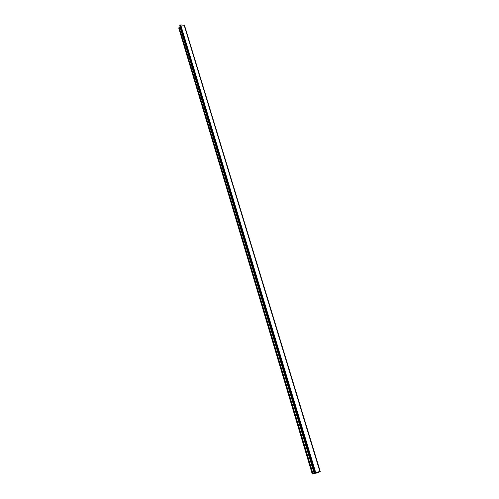 <?xml version="1.0" encoding="UTF-8"?>
<svg xmlns="http://www.w3.org/2000/svg" width="499" height="499" viewBox="0 0 499 499"><rect width="100%" height="100%" fill="white"/><g stroke="black" fill="none" stroke-linecap="round" stroke-linejoin="round"><path stroke-width="0.75" d="M312.268 474.038L178.748 28.075L179.029 27.408L312.817 473.744L315.68 472.441L320.227 471.48L317.464 472.865L312.817 473.744M180.064 26.728L179.029 27.408M319.965 471.461L184.262 25.293L319.965 471.468L184.262 25.293L180.725 24.95L179.752 25.692L314.251 472.971M184.324 25.511L320.183 471.486M315.867 472.753L316.422 472.615L315.867 472.753M315.387 473.008L315.936 472.877M315.287 473.04L316.453 472.603M316.821 472.553L317.221 472.422M316.616 472.728L317.083 472.472M184.58 25.661L320.239 471.499L184.561 25.636M179.946 25.355L314.582 472.809M180.002 25.343L314.663 472.79M180.507 25.075L315.368 472.553M180.526 25.056L315.399 472.541M180.725 24.95L315.68 472.441M184.15 25.156L319.871 471.455M179.129 27.302L312.979 473.676M179.946 26.871L314.121 473.289M180.052 26.771L314.283 473.227M179.759 25.649L314.264 472.965M179.846 25.437L314.439 472.865M179.902 25.38L314.52 472.834M179.752 25.692L314.245 472.977M184.593 25.68L320.252 471.486"/></g></svg>
